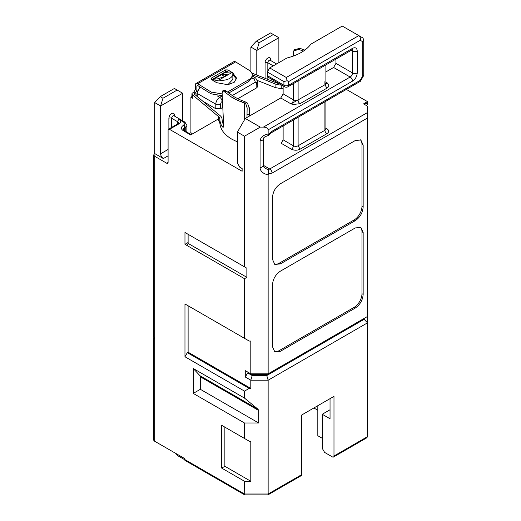 <?xml version="1.0" encoding="UTF-8"?>
<svg xmlns="http://www.w3.org/2000/svg" width="521" height="521" viewBox="0 0 521 521"><rect width="100%" height="100%" fill="white"/><g stroke="black" fill="none" stroke-linecap="round" stroke-linejoin="round"><path stroke-width="0.78" d="M363.547 103.894L366.335 103.614L367.494 104.285L367.494 101.615L363.547 103.894L367.494 106.167C367.494 103.692 367.494 103.692 367.494 106.167L367.494 436.65L366.836 437.783L333.518 457.021A2.227 1.289 -120 0 1 332.405 456.91L324.603 452.404L322.238 448.307L322.238 414.254L330.04 418.76L330.04 398.643M333.518 457.021A2.227 1.289 -120 0 0 333.981 455.999L333.981 396.364L301.659 415.029L301.659 474.664A2.227 1.289 -120 0 1 301.197 475.68L267.879 494.917L244.766 494.917L244.492 481.261L250.803 481.261L250.803 441.202L249.227 441.202L221.712 425.318L221.712 468.105L244.492 481.261M244.766 494.917L185.111 460.479A2.227 1.289 -60 0 1 184.649 459.457L184.649 458.545L176.769 453.993L177.596 455.601L184.662 459.685M322.238 438.291L317.823 435.738L317.823 405.696M317.823 410.248L313.876 407.976M267.879 494.917L268.146 494.006L244.492 494.006L184.649 459.457M244.492 438.474L244.492 422.993L258.69 422.993L258.69 410.509L200.344 376.826A2.787 1.609 120 0 0 199.986 375.726L193.245 368.503L193.245 393.407L244.492 422.993M258.69 410.509L257.973 409.206L244.492 398.09L193.245 368.503M244.492 398.09L244.492 391.128L249.227 388.399L187.332 352.665L184.968 356.761L244.492 391.128M188.12 242.506L184.968 244.323L244.492 278.689L244.492 338.324L184.968 303.958L184.968 356.761M184.968 244.323L184.968 232.49L246.863 268.224L246.863 277.328L244.492 278.689M154.691 156.287L153.708 154.919L153.708 337.113L154.691 339.282L154.691 156.287L166.713 163.229L167.69 163.327L168.094 162.428L168.094 130.113A1.954 1.127 60 0 1 168.498 129.221A1.954 1.127 60 0 1 169.475 129.312L242.128 171.259L242.128 168.53L239.764 167.163L237.4 163.066L237.4 132.113L244.492 136.209L244.492 266.856M176.769 453.993L154.691 441.248L154.691 339.282A3.347 1.934 180 0 1 153.708 337.914A3.347 1.934 180 0 1 153.747 337.641M153.708 337.914L153.708 439.88A3.347 1.934 0 0 0 154.691 441.248M153.708 437.321L153.708 338.376M154.691 153.552L154.691 102.572L160.605 105.984L160.605 153.78C160.774 155.818 161.692 157.407 163.366 158.56L154.691 153.552L153.708 154.919M244.492 119.823L244.492 103.106L238.077 100.579L231.923 97.355L222.903 90.654L222.135 93.337L223.659 125.769L223.138 127.411L222.213 126.714A41.257 23.816 180 0 1 219.842 119.198A8.922 5.151 0 0 0 218.266 116.372L192.334 94.698A2.345 1.355 180 0 1 191.917 93.93L191.917 97.57L192.334 98.339L190.901 97.14L190.901 132.653L189.364 133.539M190.901 97.14L191.917 96.554M250.881 71.748L250.881 47.033L256.794 50.452L256.794 75.024M367.494 101.615L346.393 89.436M364.146 318.409L364.146 319.314L367.494 322.851L268.146 380.206L268.146 494.006L301.659 474.664M330.04 409.747L322.238 414.254M244.492 338.324L249.227 341.053L250.803 341.053L250.803 373.831L245.28 370.646L245.28 377.015L247.651 372.919L252.19 375.543L250.803 380.206L268.146 380.206L266.765 375.543L364.146 319.314M245.28 377.015L250.803 380.206L250.803 388.399L249.227 388.399M221.712 468.105L224.864 466.282L250.803 481.261M224.076 426.679L221.712 425.318M224.864 427.135L224.864 466.282M193.245 393.407L200.344 389.311L258.69 422.993M200.344 389.311L200.344 376.826M184.968 303.958L187.332 305.319M188.12 305.775L188.12 352.209L187.332 352.665M367.494 316.475L266.765 374.632L252.19 374.632L250.803 373.831L268.146 373.831L268.146 174.874C263.281 173.767 260.591 171.5 260.07 168.075L263.418 166.147L263.418 138.84A3.347 1.934 0 0 0 263.418 138.833A3.347 1.934 0 0 1 260.07 140.761C260.617 137.316 263.313 135.05 268.146 133.969L268.354 134.776L272.092 131.201A3.347 1.934 60 0 1 271.395 132.731L360.337 81.328L360.206 80.332L272.092 131.201M244.492 136.209L260.266 127.104L263.418 127.104C266.12 127.183 267.696 128.094 268.146 129.84L268.146 133.969M186.935 245.463L188.12 243.411L246.863 277.328M246.863 268.224L188.12 234.307L188.12 243.411M237.4 132.113L245.28 118.456L260.266 127.104M245.28 118.456L280.76 97.974L283.131 93.878L283.131 85.9M267.358 72.028L283.919 81.582L287.149 80.722L286.283 77.486L269.722 67.932L267.358 72.028L267.358 75.669L268.055 77.199L284.609 86.76A3.347 3.347 0 0 0 287.957 86.76L352.287 49.69L351.818 49.554M269.722 67.932L286.915 58.007C298.051 55.213 306.042 50.596 310.881 44.168L342.264 26.05L358.819 35.61L286.283 77.486M325.899 128.127L326.888 128.7C329.265 130.374 329.265 132.041 326.888 133.708L300.083 149.182C297.185 150.556 294.293 150.556 291.408 149.182L281.158 143.268L283.131 139.849L283.131 125.965M257.608 80.56L275.088 87.528L281.216 88.668A39.023 22.533 180 0 1 283.131 88.72M219.842 119.198L219.842 122.839C220.207 129.208 224.232 134.672 231.923 139.231L237.4 141.888M219.842 122.839L218.266 120.012L218.266 116.372M169.475 129.312L179.133 123.737C181.184 122.298 181.184 120.859 179.133 119.413L184.655 122.826L184.922 123.627L183.275 125.444C180.787 127.189 180.787 128.934 183.275 130.68L190.686 134.959L217.576 119.433L218.266 120.012M237.778 98.756L256.794 87.775L257.771 86.408L257.771 81.862L255.642 77.942L252.203 75.962M202.923 101.289L215.798 108.72L220.526 108.72L222.754 107.43M154.691 102.572L160.208 96.652L174.405 88.459L182.682 93.239L182.682 120.8M190.901 132.653L192.444 133.943M279.067 83.562A8.922 5.151 180 0 1 276.358 82.832L251.754 73.018M278.872 62.65L278.872 37.707L256.794 50.452L259.158 42.709L273.349 34.516L270.594 32.927L256.397 41.12L250.881 47.033M247.651 372.919L248.439 372.463M252.19 375.543L266.765 375.543M188.12 352.209L250.803 388.399M367.494 112.543L269.722 168.986A3.347 1.934 60 0 1 272.092 173.083L268.354 173.825L268.146 174.874M272.483 346.745L272.483 284.837C272.952 279.035 275.583 274.482 280.37 271.18L355.27 227.938L360.845 227.384L363.157 232.49L363.157 294.398C362.688 300.2 360.063 304.746 355.27 308.054L280.37 351.297L274.795 351.851L272.483 346.745M363.157 145.085L363.157 207C362.688 212.796 360.063 217.348 355.27 220.65L280.37 263.9L274.795 264.447L272.483 259.347L272.483 197.439C272.952 191.637 275.583 187.085 280.37 183.783L355.27 140.533L360.845 139.986L363.157 145.085L361.971 144.408L361.971 206.316A11.149 6.441 -60 0 1 354.091 219.973L279.184 263.216A11.149 6.441 -60 0 1 274.235 264.056M263.418 166.127C263.274 166.609 263.958 167.371 265.463 168.407L267.872 169.52A5.575 3.217 120 0 0 269.722 168.986L263.418 165.346M268.354 173.825L268.4 170.224L267.872 169.52M268.693 135.291L268.354 134.776M287.149 80.722L288.647 81.582L288.647 85.229L352.509 48.355C355.381 47.02 356.963 47.932 357.243 51.084L357.243 72.933C356.963 76.411 355.387 79.146 352.509 81.133A3.347 1.934 -120 0 0 350.145 77.036L333.59 67.476L325.899 71.918M326.901 88.179L324.935 84.76L327.279 82.95L328.321 84.239C329.168 85.711 328.692 87.02 326.901 88.179L300.063 103.672L293.245 104.493L291.011 103.894L280.76 97.974M293.785 50.863L294.495 49.729L299.829 48.284L304.863 50.107M281.627 85.034A39.023 22.533 0 0 0 281.216 85.027A11.149 6.434 180 0 1 275.088 83.888L275.088 87.528M293.675 55.968L293.323 53.025L293.766 50.895L298.787 49.423L303.443 51.104M252.229 74.77L275.088 83.888M222.161 93.943L211.129 92.028L197.746 83.731A3.347 1.934 -120 0 0 197.661 83.679A3.347 1.934 -120 0 0 195.987 83.516A3.347 1.934 -120 0 0 195.297 85.047L195.297 89.599L196.873 90.511L196.873 85.958L197.661 85.503L196.873 85.958M196.873 90.511L195.297 93.239L194.177 93.884M194.164 93.969L220.096 115.636A11.149 6.434 -0 0 1 222.076 119.172A39.023 22.533 180 0 0 223.62 125.04M245.391 101.927L247.429 103.073L249.364 107.919L247.143 108.036L245.853 103.985L244.492 103.106L245.391 101.927L239.321 99.511L233.499 96.444L224.974 90.166M249.364 107.919L249.168 114.757L247.013 114.431L247.143 108.036M249.168 116.216L249.168 114.757M247.013 117.459L247.013 114.431M333.59 67.476L335.954 63.38L335.954 59.049M232.158 95.63L255.218 82.311L256.534 82.364L256.794 85.047M220.526 108.72L220.526 104.167L221.223 102.24L222.474 101.217M177.16 90.055L162.969 98.248L160.605 105.984L182.682 93.239M162.969 98.248L160.208 96.652M223.639 126.421L222.213 126.714M195.297 89.599L193.721 92.328L192.601 92.972A2.345 1.355 180 0 0 191.917 93.93M259.158 42.709L256.397 41.12M278.872 37.707L273.349 34.516M247.651 372.014L245.28 370.646M360.395 320.571L358.819 321.483M360.226 227.097A11.149 6.441 -60 0 1 361.971 231.806L361.971 293.714A11.149 6.441 -60 0 1 354.091 307.37L279.184 350.613A11.149 6.441 -60 0 1 274.235 351.454M360.226 139.7A11.149 6.441 -60 0 1 361.971 144.408M360.206 80.332L362.759 75.903L363.743 75.337L363.743 39.583L362.759 37.883L358.819 35.61C360.2 36.672 360.662 38.228 360.206 40.273L362.759 41.745L363.743 39.583M325.612 83.119L325.957 83.458L325.899 82.95A3.347 1.934 0 0 1 324.915 84.317L324.935 84.76L291.011 103.894A3.347 1.934 120 0 0 293.375 99.791A3.347 1.934 180 0 0 298.11 99.791L298.09 100.26A2.787 1.609 -120 0 0 300.063 103.672M299.829 48.284L298.787 49.423M197.687 85.516L211.07 93.813L222.233 95.708M197.746 83.731L235.596 61.882A3.347 1.934 -120 0 0 235.505 61.83A3.347 1.934 -120 0 0 233.831 61.667L195.987 83.516M235.596 61.882L248.973 70.179A11.149 6.669 -178.1 0 1 252.236 75.096A11.149 6.669 -178.1 0 1 248.966 79.615L227.521 92.002M224.655 91.683L226.628 91.084M228.699 93.077L248.908 81.406L252.177 76.88L252.236 75.096M228.576 72.1L225.652 71.703L211.8 79.7M236.469 79.049L232.861 74.757M231.278 71.95L228.016 69.931L225.652 69.879L211.461 78.072L210.966 78.769L211.461 79.492L216.586 82.67L227.866 84.728L234.216 82.298L236.573 78.137L232.711 72.842M212.21 79.954L225.254 72.419L229.592 72.002L232.477 72.23L218.82 80.11A11.149 6.434 0 0 0 232.861 73.891L232.861 79.355L227.846 84.728M218.82 80.11L213.825 81.107M225.652 74.275L227.286 74.672L225.652 76.17L217.765 78.827L213.61 79.231L221.497 74.679L225.652 74.275L225.652 76.17M232.861 73.891A11.149 6.434 0 0 0 232.477 72.23M224.831 76.607L221.497 74.679M367.494 436.65L333.981 455.999M257.973 409.206L199.986 375.726M260.07 168.075L260.07 140.761M276.032 64.285L275.322 63.881L276.097 64.246M168.498 129.221L178.156 123.64A1.954 1.127 60 0 1 179.133 123.737M168.094 162.428L166.713 163.229M168.094 155.831L163.366 158.56M192.334 94.698L192.334 98.339M272.092 173.083L367.494 118M268.146 129.84L352.509 81.133M362.759 75.903L362.759 41.745M288.647 81.582L360.206 40.273M357.243 51.084A3.347 1.934 180 0 1 352.509 51.084L352.509 72.933A3.347 1.934 120 0 1 350.145 77.036L263.418 127.104M325.899 82.149L327.279 82.95A3.347 1.934 120 0 1 325.912 83.236M283.131 93.878L293.375 99.791L293.375 83.627M267.358 75.669L283.919 85.229A3.347 1.934 120 0 0 284.609 86.76M283.919 81.582L283.919 85.229A3.347 1.934 180 0 0 288.647 85.229A3.347 1.934 60 0 1 287.957 86.76M283.131 139.849L293.375 145.769L293.375 120.045M291.408 149.182A2.787 1.609 120 0 0 293.375 145.769A3.347 1.934 180 0 0 298.11 145.769L324.915 130.296L324.915 101.836M276.625 63.946L276.299 63.783A1.954 1.127 120 0 0 275.322 63.881M273.271 65.88L267.833 62.741A1.954 1.127 -60 0 1 268.686 60.775A1.954 1.127 -60 0 1 270.191 60.254L276.299 63.783M281.216 88.668L281.216 85.027M191.253 134.626L184.245 130.582A1.954 1.127 120 0 0 183.275 130.68M184.245 130.582L183.346 129.657A4.461 2.572 180 0 1 184.649 127.834A1.954 1.127 -120 0 0 183.275 125.444M184.649 130.817L184.649 127.834L185.242 127.495A1.954 1.127 60 0 0 183.861 125.105M183.861 122.142A1.954 1.127 -60 0 1 184.838 122.051L186.876 125.216A5.575 3.217 180 0 1 185.242 127.495L185.242 131.155M179.133 119.413A1.954 1.127 -60 0 0 177.752 121.803L171.643 118.274A1.954 1.127 -60 0 1 173.024 115.883A1.954 1.127 -60 0 1 173.994 115.792L184.838 122.051M177.752 123.874L177.752 121.803A3.347 1.934 180 0 1 178.729 123.145M326.888 128.7L325.899 128.961M325.495 128.837L325.899 128.928A3.347 1.934 180 0 1 324.915 130.296A2.787 1.609 60 0 0 326.888 133.708M300.083 149.182L298.11 145.769L298.11 117.31M256.794 87.775L256.794 83.223A3.347 1.934 0 0 0 257.771 81.862M220.526 104.167A3.347 1.934 180 0 1 215.798 104.167L215.798 108.72M222.246 95.89L219.738 97.336A5.575 3.217 -60 0 0 215.798 104.167L197.264 93.467L197.264 96.561M200.403 87.202A5.575 3.217 -60 0 0 197.264 93.467A1.114 0.645 180 0 1 196.938 93.012L196.938 96.287M160.605 153.78L168.094 149.455M174.405 116.02L174.405 115.089C174.235 113.246 173.317 112.718 171.643 113.493C169.963 114.653 169.045 116.248 168.882 118.274L168.882 128.993M193.721 92.328L195.297 93.239M270.054 60.149A1.954 1.127 0 0 1 270.594 59.557C270.764 55.343 264.902 58.73 265.072 62.741A1.954 1.127 180 0 1 267.833 62.741L267.833 71.208M267.833 77.036L267.833 79.426M265.072 62.741L265.072 78.326M363.157 232.49L361.971 231.806M361.971 293.714L363.157 294.398M355.27 308.054L354.091 307.37M279.184 350.613L280.37 351.297M361.971 206.316L363.157 207M355.27 220.65L354.091 219.973M279.184 263.216L280.37 263.9M352.509 48.355A3.347 1.934 60 0 1 351.818 49.886M351.128 50.29L352.509 51.084A3.347 1.934 120 0 0 352.072 49.756M357.243 72.933A3.347 1.934 180 0 1 352.509 72.933L335.954 63.38M298.11 99.791L298.11 80.898M211.129 92.028L211.07 93.813M233.929 96.691L232.379 97.616M238.077 100.579L239.321 99.511M241.203 101.94L242.278 100.814M174.405 115.089A1.954 1.127 -0 0 0 173.864 115.682M168.882 118.274A1.954 1.127 180 0 1 171.643 118.274L171.643 127.404M324.915 81.589L324.915 84.317M255.218 82.311A3.347 1.934 -120 0 0 252.854 78.215L252.053 77.753M251.526 78.984L252.854 78.215L255.642 77.942M222.102 101.432A3.347 1.934 -120 0 0 219.738 97.336L217.081 95.805M227.416 71.507L225.951 72.354M248.908 81.406L248.966 79.615M225.652 71.703L225.652 69.879M228.016 71.748L228.016 69.931M211.461 78.072L211.461 79.492M233.141 73.109L233.141 74.933M177.12 455.185L175.844 453.465M268.719 135.336C261.965 137.72 264.134 138.234 263.418 138.846M249.39 116.085L249.39 108.941M178.156 123.64L178.729 123.171M186.876 125.216L186.876 132.1M268.725 135.336L271.395 132.731M363.691 75.519L360.337 81.328M225.02 90.153L222.903 90.654M325.899 128.928L325.899 101.269M200.051 86.981L196.938 93.012M226.889 71.436L212.171 79.934M325.899 64.851L325.899 82.95"/></g></svg>
